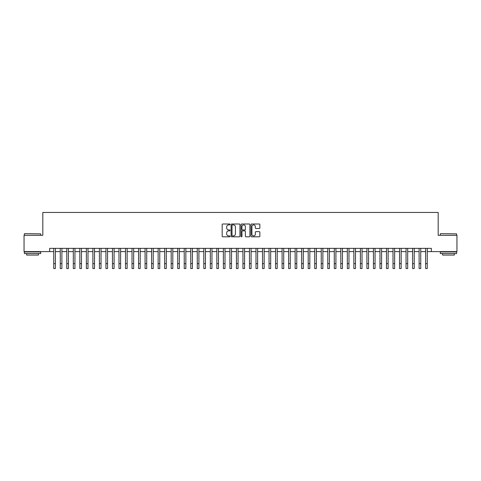 <?xml version="1.0" encoding="UTF-8"?>
<svg xmlns="http://www.w3.org/2000/svg" width="481" height="481" viewBox="0 0 481 481"><rect width="100%" height="100%" fill="white"/><g stroke="black" fill="none" stroke-linecap="round" stroke-linejoin="round"><path stroke-width="0.72" d="M230.062 224.447A0.451 0.451 0 0 0 229.611 224.002L222.811 224.002A0.643 0.643 0 0 0 222.168 224.639L222.168 236.165A0.643 0.643 0 0 0 222.811 236.808L229.611 236.808A0.451 0.451 0 0 0 230.062 236.357A0.451 0.451 0 0 0 229.611 235.912L228.734 235.912A2.05 2.05 0 0 1 226.683 233.862L226.683 232.9A2.05 2.05 0 0 1 228.734 230.85L229.611 230.85A0.451 0.451 0 0 0 230.062 230.405A0.451 0.451 0 0 0 229.611 229.954L228.734 229.954A2.05 2.05 0 0 1 226.683 227.904L226.683 226.948A2.05 2.05 0 0 1 228.734 224.898L229.611 224.898A0.451 0.451 0 0 0 230.062 224.447M259.217 228.517A0.643 0.643 0 0 0 259.854 227.874L259.854 224.639A0.643 0.643 0 0 0 259.217 224.002L251.659 224.002A0.643 0.643 0 0 0 251.022 224.639L251.022 236.165A0.643 0.643 0 0 0 251.659 236.808L259.217 236.808A0.643 0.643 0 0 0 259.854 236.165L259.854 232.263A0.643 0.643 0 0 0 259.217 231.62L255.982 231.62A0.643 0.643 0 0 0 255.339 232.263L255.339 234.199A1.714 1.714 0 0 1 253.631 235.912A1.714 1.714 0 0 1 251.918 234.199L251.918 226.611A1.714 1.714 0 0 1 253.631 224.898A1.714 1.714 0 0 1 255.339 226.611L255.339 227.874A0.643 0.643 0 0 0 255.982 228.517L259.217 228.517M49.657 251.605L24.05 251.605L24.05 235.299L42.809 235.299L42.809 212.464L438.191 212.464L438.191 235.299L456.95 235.299L456.95 251.605L431.343 251.605L431.343 248.346L49.657 248.346L49.657 251.605L53.734 251.605M239.941 224.639A0.643 0.643 0 0 0 239.297 224.002L231.74 224.002A0.643 0.643 0 0 0 231.102 224.639L231.102 236.165A0.643 0.643 0 0 0 231.74 236.808L239.297 236.808A0.643 0.643 0 0 0 239.941 236.165L239.941 224.639M241.702 224.002L249.26 224.002A0.643 0.643 0 0 1 249.898 224.639L249.898 236.165A0.643 0.643 0 0 1 249.26 236.808L246.025 236.808A0.643 0.643 0 0 1 245.382 236.165L245.382 231.493A0.643 0.643 0 0 0 244.745 230.85L242.598 230.85A0.643 0.643 0 0 0 241.955 231.493L241.955 236.357A0.451 0.451 0 0 1 241.51 236.808A0.451 0.451 0 0 1 241.059 236.357L241.059 224.639A0.643 0.643 0 0 1 241.702 224.002M55.369 251.605L60.263 251.605M61.893 251.605L66.787 251.605M68.416 251.605L73.31 251.605M74.94 251.605L79.834 251.605M81.463 251.605L86.358 251.605M87.993 251.605L92.881 251.605M94.516 251.605L99.411 251.605M101.04 251.605L105.934 251.605M107.564 251.605L112.458 251.605M114.087 251.605L118.981 251.605M120.611 251.605L125.505 251.605M127.134 251.605L132.028 251.605M133.664 251.605L138.552 251.605M140.187 251.605L145.082 251.605M146.711 251.605L151.605 251.605M153.235 251.605L158.129 251.605M159.758 251.605L164.652 251.605M166.282 251.605L171.176 251.605M172.811 251.605L177.699 251.605M179.335 251.605L184.229 251.605M185.858 251.605L190.753 251.605M192.382 251.605L197.276 251.605M198.906 251.605L203.8 251.605M205.429 251.605L210.323 251.605M211.953 251.605L216.847 251.605M218.482 251.605L223.37 251.605M225.006 251.605L229.9 251.605M231.529 251.605L236.424 251.605M238.053 251.605L242.947 251.605M244.576 251.605L249.471 251.605M251.1 251.605L255.994 251.605M257.63 251.605L262.518 251.605M264.153 251.605L269.047 251.605M270.677 251.605L275.571 251.605M277.2 251.605L282.094 251.605M283.724 251.605L288.618 251.605M290.247 251.605L295.142 251.605M296.771 251.605L301.665 251.605M303.301 251.605L308.189 251.605M309.824 251.605L314.718 251.605M316.348 251.605L321.242 251.605M322.871 251.605L327.765 251.605M329.395 251.605L334.289 251.605M335.918 251.605L340.813 251.605M342.448 251.605L347.336 251.605M348.972 251.605L353.866 251.605M355.495 251.605L360.389 251.605M362.019 251.605L366.913 251.605M368.542 251.605L373.436 251.605M375.066 251.605L379.96 251.605M381.589 251.605L386.483 251.605M388.119 251.605L393.007 251.605M394.642 251.605L399.537 251.605M401.166 251.605L406.06 251.605M407.69 251.605L412.584 251.605M414.213 251.605L419.107 251.605M420.737 251.605L425.631 251.605M427.266 251.605L431.343 251.605M232.449 224.898A0.451 0.451 0 0 0 231.998 225.342L231.998 235.462A0.451 0.451 0 0 0 232.449 235.912L233.375 235.912A2.05 2.05 0 0 0 235.425 233.862L235.425 226.948A2.05 2.05 0 0 0 233.375 224.898L232.449 224.898M245.382 226.641A1.714 1.714 0 0 0 243.669 224.928A1.714 1.714 0 0 0 241.955 226.641L241.955 229.317A0.643 0.643 0 0 0 242.598 229.954L244.745 229.954A0.643 0.643 0 0 0 245.382 229.317L245.382 226.641M53.734 263.648L55.369 263.648L55.369 268.536L53.734 268.536L53.734 248.346M55.369 263.648L55.369 248.346M24.573 233.664L40.687 233.862L24.573 233.664M32.534 253.565L24.375 253.565L24.375 251.936L40.687 251.936L40.687 253.565L32.534 253.565M38.402 253.565L38.402 255.068L26.659 255.068L26.659 253.565M440.506 233.664L456.625 233.862L440.506 233.664M448.466 253.565L440.313 253.565L440.313 251.936L456.625 251.936L456.625 253.565L448.466 253.565M454.341 253.565L454.341 255.068L442.598 255.068L442.598 253.565M60.263 268.536L61.893 268.536L60.263 268.536L60.263 248.346M61.893 268.536L61.893 248.346M66.787 268.536L68.416 268.536L66.787 268.536L66.787 248.346M68.416 268.536L68.416 248.346M73.31 268.536L74.94 268.536L73.31 268.536L73.31 248.346M74.94 268.536L74.94 248.346M79.834 268.536L81.463 268.536L79.834 268.536L79.834 248.346M81.463 268.536L81.463 248.346M86.358 268.536L87.993 268.536L86.358 268.536L86.358 248.346M87.993 268.536L87.993 248.346M92.881 268.536L94.516 268.536L92.881 268.536L92.881 248.346M94.516 268.536L94.516 248.346M99.411 268.536L101.04 268.536L99.411 268.536L99.411 248.346M101.04 268.536L101.04 248.346M105.934 268.536L107.564 268.536L105.934 268.536L105.934 248.346M107.564 268.536L107.564 248.346M112.458 268.536L114.087 268.536L112.458 268.536L112.458 248.346M114.087 268.536L114.087 248.346M118.981 268.536L120.611 268.536L118.981 268.536L118.981 248.346M120.611 268.536L120.611 248.346M125.505 268.536L127.134 268.536L125.505 268.536L125.505 248.346M127.134 268.536L127.134 248.346M132.028 268.536L133.664 268.536L132.028 268.536L132.028 248.346M133.664 268.536L133.664 248.346M138.552 268.536L140.187 268.536L138.552 268.536L138.552 248.346M140.187 268.536L140.187 248.346M145.082 268.536L146.711 268.536L145.082 268.536L145.082 248.346M146.711 268.536L146.711 248.346M151.605 268.536L153.235 268.536L151.605 268.536L151.605 248.346M153.235 268.536L153.235 248.346M158.129 268.536L159.758 268.536L158.129 268.536L158.129 248.346M159.758 268.536L159.758 248.346M164.652 268.536L166.282 268.536L164.652 268.536L164.652 248.346M166.282 268.536L166.282 248.346M171.176 268.536L172.811 268.536L171.176 268.536L171.176 248.346M172.811 268.536L172.811 248.346M177.699 268.536L179.335 268.536L177.699 268.536L177.699 248.346M179.335 268.536L179.335 248.346M184.229 268.536L185.858 268.536L184.229 268.536L184.229 248.346M185.858 268.536L185.858 248.346M190.753 268.536L192.382 268.536L190.753 268.536L190.753 248.346M192.382 268.536L192.382 248.346M197.276 268.536L198.906 268.536L197.276 268.536L197.276 248.346M198.906 268.536L198.906 248.346M203.8 268.536L205.429 268.536L203.8 268.536L203.8 248.346M205.429 268.536L205.429 248.346M210.323 268.536L211.953 268.536L210.323 268.536L210.323 248.346M211.953 268.536L211.953 248.346M216.847 268.536L218.482 268.536L216.847 268.536L216.847 248.346M218.482 268.536L218.482 248.346M223.37 268.536L225.006 268.536L223.37 268.536L223.37 248.346M225.006 268.536L225.006 248.346M229.9 268.536L231.529 268.536L229.9 268.536L229.9 248.346M231.529 268.536L231.529 248.346M236.424 268.536L238.053 268.536L236.424 268.536L236.424 248.346M238.053 268.536L238.053 248.346M242.947 268.536L244.576 268.536L242.947 268.536L242.947 248.346M244.576 268.536L244.576 248.346M249.471 268.536L251.1 268.536L249.471 268.536L249.471 248.346M251.1 268.536L251.1 248.346M255.994 268.536L257.63 268.536L255.994 268.536L255.994 248.346M257.63 268.536L257.63 248.346M262.518 268.536L264.153 268.536L262.518 268.536L262.518 248.346M264.153 268.536L264.153 248.346M269.047 268.536L270.677 268.536L269.047 268.536L269.047 248.346M270.677 268.536L270.677 248.346M275.571 268.536L277.2 268.536L275.571 268.536L275.571 248.346M277.2 268.536L277.2 248.346M282.094 268.536L283.724 268.536L282.094 268.536L282.094 248.346M283.724 268.536L283.724 248.346M288.618 268.536L290.247 268.536L288.618 268.536L288.618 248.346M290.247 268.536L290.247 248.346M295.142 268.536L296.771 268.536L295.142 268.536L295.142 248.346M296.771 268.536L296.771 248.346M301.665 268.536L303.301 268.536L301.665 268.536L301.665 248.346M303.301 268.536L303.301 248.346M308.189 268.536L309.824 268.536L308.189 268.536L308.189 248.346M309.824 268.536L309.824 248.346M314.718 268.536L316.348 268.536L314.718 268.536L314.718 248.346M316.348 268.536L316.348 248.346M321.242 268.536L322.871 268.536L321.242 268.536L321.242 248.346M322.871 268.536L322.871 248.346M327.765 268.536L329.395 268.536L327.765 268.536L327.765 248.346M329.395 268.536L329.395 248.346M334.289 268.536L335.918 268.536L334.289 268.536L334.289 248.346M335.918 268.536L335.918 248.346M340.813 268.536L342.448 268.536L340.813 268.536L340.813 248.346M342.448 268.536L342.448 248.346M347.336 268.536L348.972 268.536L347.336 268.536L347.336 248.346M348.972 268.536L348.972 248.346M353.866 268.536L355.495 268.536L353.866 268.536L353.866 248.346M355.495 268.536L355.495 248.346M360.389 268.536L362.019 268.536L360.389 268.536L360.389 248.346M362.019 268.536L362.019 248.346M366.913 268.536L368.542 268.536L366.913 268.536L366.913 248.346M368.542 268.536L368.542 248.346M373.436 268.536L375.066 268.536L373.436 268.536L373.436 248.346M375.066 268.536L375.066 248.346M379.96 268.536L381.589 268.536L379.96 268.536L379.96 248.346M381.589 268.536L381.589 248.346M386.483 268.536L388.119 268.536L386.483 268.536L386.483 248.346M388.119 268.536L388.119 248.346M393.007 268.536L394.642 268.536L393.007 268.536L393.007 248.346M394.642 268.536L394.642 248.346M399.537 268.536L401.166 268.536L399.537 268.536L399.537 248.346M401.166 268.536L401.166 248.346M406.06 268.536L407.69 268.536L406.06 268.536L406.06 248.346M407.69 268.536L407.69 248.346M412.584 268.536L414.213 268.536L412.584 268.536L412.584 248.346M414.213 268.536L414.213 248.346M419.107 268.536L420.737 268.536L419.107 268.536L419.107 248.346M420.737 268.536L420.737 248.346M425.631 268.536L427.266 268.536L425.631 268.536L425.631 248.346M427.266 268.536L427.266 248.346M60.263 263.648L61.893 263.648M66.787 263.648L68.416 263.648M73.31 263.648L74.94 263.648M79.834 263.648L81.463 263.648M86.358 263.648L87.993 263.648M92.881 263.648L94.516 263.648M99.411 263.648L101.04 263.648M105.934 263.648L107.564 263.648M112.458 263.648L114.087 263.648M118.981 263.648L120.611 263.648M125.505 263.648L127.134 263.648M132.028 263.648L133.664 263.648M138.552 263.648L140.187 263.648M145.082 263.648L146.711 263.648M151.605 263.648L153.235 263.648M158.129 263.648L159.758 263.648M164.652 263.648L166.282 263.648M171.176 263.648L172.811 263.648M177.699 263.648L179.335 263.648M184.229 263.648L185.858 263.648M190.753 263.648L192.382 263.648M197.276 263.648L198.906 263.648M203.8 263.648L205.429 263.648M210.323 263.648L211.953 263.648M216.847 263.648L218.482 263.648M223.37 263.648L225.006 263.648M229.9 263.648L231.529 263.648M236.424 263.648L238.053 263.648M242.947 263.648L244.576 263.648M249.471 263.648L251.1 263.648M255.994 263.648L257.63 263.648M262.518 263.648L264.153 263.648M269.047 263.648L270.677 263.648M275.571 263.648L277.2 263.648M282.094 263.648L283.724 263.648M288.618 263.648L290.247 263.648M295.142 263.648L296.771 263.648M301.665 263.648L303.301 263.648M308.189 263.648L309.824 263.648M314.718 263.648L316.348 263.648M321.242 263.648L322.871 263.648M327.765 263.648L329.395 263.648M334.289 263.648L335.918 263.648M340.813 263.648L342.448 263.648M347.336 263.648L348.972 263.648M353.866 263.648L355.495 263.648M360.389 263.648L362.019 263.648M366.913 263.648L368.542 263.648M373.436 263.648L375.066 263.648M379.96 263.648L381.589 263.648M386.483 263.648L388.119 263.648M393.007 263.648L394.642 263.648M399.537 263.648L401.166 263.648M406.06 263.648L407.69 263.648M412.584 263.648L414.213 263.648M419.107 263.648L420.737 263.648M425.631 263.648L427.266 263.648M24.375 235.299L24.375 233.862M28.096 251.936L28.096 251.605M36.971 251.936L36.971 251.605M40.687 235.299L40.687 233.862M440.313 235.299L440.313 233.862M444.029 251.936L444.029 251.605M452.904 251.936L452.904 251.605M456.625 235.299L456.625 233.862"/></g></svg>
